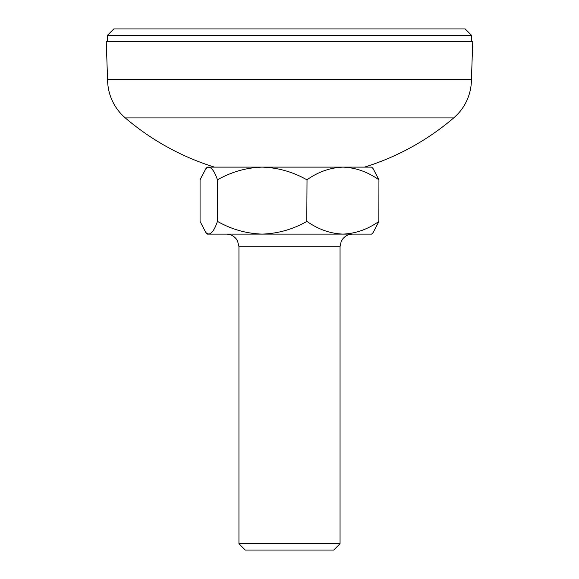 <?xml version="1.0" encoding="UTF-8"?>
<svg xmlns="http://www.w3.org/2000/svg" width="579" height="579" viewBox="0 0 579 579"><rect width="100%" height="100%" fill="white"/><g stroke="black" fill="none" stroke-linecap="round" stroke-linejoin="round"><path stroke-width="0.87" d="M107.513 35.268L113.831 28.95L465.169 28.95L471.487 35.268L107.513 35.268L107.513 41.587M471.487 35.268L471.487 41.587M125.317 117.935A50.554 50.554 0 0 1 107.6 79.504L471.429 79.504A50.554 50.554 0 0 1 453.683 117.935L125.317 117.935A252.762 252.762 0 0 0 214.44 167.121M471.429 79.504L472.754 41.587L106.247 41.587L107.571 79.504M333.736 550.05L245.264 550.05L238.946 543.732L340.054 543.732L333.736 550.05M306.783 221.46L307.022 179.758L306.783 221.46C292.808 229.378 277.949 233.59 262.186 234.097L207.354 234.097L205.929 232.678L200.066 221.46L200.066 179.758L205.936 168.54L208.751 167.121L371.646 167.121L373.064 168.54L378.934 179.758L378.854 221.46L378.934 179.758M217.429 221.46L217.588 179.758L217.429 221.46C214.729 229.364 211.834 233.576 208.751 234.097L205.936 232.678M307.022 179.758C318.204 171.854 330.175 167.642 342.934 167.121C355.549 167.599 367.52 171.811 378.854 179.758M217.588 179.758C231.557 171.84 246.415 167.628 262.186 167.121C277.949 167.628 292.808 171.84 306.783 179.758M205.936 168.54L207.354 167.121L208.751 167.121C211.798 167.599 214.693 171.811 217.429 179.758M378.854 221.46C367.665 229.364 355.694 233.576 342.934 234.097L262.186 234.097C246.415 233.59 231.557 229.378 217.588 221.46M378.934 221.46L373.064 232.678L371.646 234.097L342.934 234.097C330.327 233.619 318.349 229.407 307.022 221.46M340.054 543.732L340.054 246.741L238.946 246.741L237.571 241.002L236.232 238.91C233.663 235.791 230.355 234.191 226.309 234.097M364.56 167.121A252.762 252.762 0 0 0 453.683 117.935M238.946 246.741L238.946 543.732M340.054 246.741L341.169 241.537L342.587 239.149C345.164 235.877 348.529 234.198 352.691 234.097"/></g></svg>
